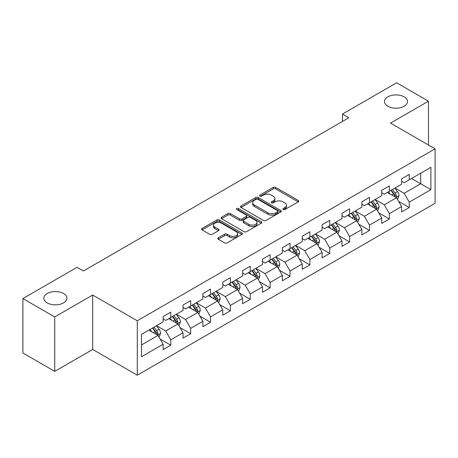 <?xml version="1.0" encoding="UTF-8"?>
<svg xmlns="http://www.w3.org/2000/svg" width="458" height="458" viewBox="0 0 458 458"><rect width="100%" height="100%" fill="white"/><g stroke="black" fill="none" stroke-linecap="round" stroke-linejoin="round"><path stroke-width="0.69" d="M283.17 209.535A1.237 0.716 0 0 0 284.922 209.535L298.21 201.864A1.769 1.019 0 0 0 298.725 201.142A1.769 1.019 0 0 0 298.21 200.421L275.699 187.425A1.769 1.019 0 0 0 273.203 187.425L259.915 195.097A1.237 0.716 0 0 0 259.554 195.6A1.237 0.716 0 0 0 259.915 196.104A1.237 0.716 0 0 0 261.667 196.104L263.384 195.114A5.656 3.269 0 0 1 271.388 195.114L273.266 196.196A5.656 3.269 0 0 1 274.92 198.509A5.656 3.269 0 0 1 273.266 200.816L271.542 201.806A1.237 0.716 0 0 0 271.182 202.316A1.237 0.716 0 0 0 271.542 202.82A1.237 0.716 0 0 0 273.294 202.82L275.012 201.829A5.656 3.269 0 0 1 283.015 201.829L284.893 202.911A5.656 3.269 0 0 1 286.548 205.218A5.656 3.269 0 0 1 284.893 207.531L283.17 208.522A1.237 0.716 0 0 0 282.809 209.025A1.237 0.716 0 0 0 283.17 209.535L283.17 208.522M63.536 293.498A11.53 6.658 0 0 0 50.97 292.055A11.53 6.658 0 0 0 43.853 298.204A11.53 6.658 0 0 0 47.231 302.91A11.53 6.658 0 0 0 59.792 304.352A11.53 6.658 0 0 0 66.908 298.204A11.53 6.658 0 0 0 63.536 293.498M404.145 96.844A11.53 6.658 0 0 0 391.584 95.401A11.53 6.658 0 0 0 384.468 101.55A11.53 6.658 0 0 0 387.84 106.256A11.53 6.658 0 0 0 400.406 107.699A11.53 6.658 0 0 0 407.523 101.55A11.53 6.658 0 0 0 404.145 96.844M218.311 237.811A1.769 1.019 0 0 0 217.796 238.532A1.769 1.019 0 0 0 218.311 239.253L224.626 242.9A1.769 1.019 0 0 0 227.128 242.9L241.881 234.381A1.769 1.019 0 0 0 242.397 233.66A1.769 1.019 0 0 0 241.881 232.939L219.376 219.943A1.769 1.019 0 0 0 216.874 219.943L202.121 228.462A1.769 1.019 0 0 0 201.6 229.183A1.769 1.019 0 0 0 202.121 229.905L209.747 234.313A1.769 1.019 0 0 0 212.249 234.313L218.563 230.666A1.769 1.019 0 0 0 219.079 229.945A1.769 1.019 0 0 0 218.563 229.223L214.779 227.036A4.729 2.731 0 0 1 213.394 225.107A4.729 2.731 0 0 1 216.313 222.582A4.729 2.731 0 0 1 221.472 223.178L236.288 231.731A4.729 2.731 0 0 1 237.673 233.66A4.729 2.731 0 0 1 234.754 236.185A4.729 2.731 0 0 1 229.595 235.589L227.128 234.164A1.769 1.019 0 0 0 224.626 234.164L218.311 237.811L218.311 239.253M92.705 295.038L54.742 316.953L22.9 298.57L22.9 352.992L54.742 371.375L92.705 349.46L137.286 375.199L137.286 320.777L92.705 295.038L92.705 349.46M428.476 145.014L428.476 101.184L390.519 123.099L435.1 148.839L137.286 320.777M428.476 101.184L396.634 82.801L342.492 114.053L342.492 121.41M22.9 298.57L77.036 267.317L83.408 270.993L348.864 117.729L342.492 114.053M263.51 220.453A1.769 1.019 0 0 0 266.012 220.453L280.765 211.934A1.769 1.019 0 0 0 281.281 211.212A1.769 1.019 0 0 0 280.765 210.491L258.26 197.495A1.769 1.019 0 0 0 255.759 197.495L241.005 206.014A1.769 1.019 0 0 0 240.49 206.735A1.769 1.019 0 0 0 241.005 207.457L263.51 220.453M237.187 209.798A1.237 0.716 0 0 1 238.441 209.976L238.441 208.505L261.323 221.712A1.769 1.019 0 0 1 261.839 222.433A1.769 1.019 0 0 1 261.323 223.155L246.57 231.674A1.769 1.019 0 0 1 244.068 231.674L221.563 218.684L221.563 217.241A1.769 1.019 0 0 0 221.042 217.962A1.769 1.019 0 0 0 221.563 218.684M221.563 217.241L227.878 213.594A1.769 1.019 0 0 1 230.38 213.594L239.505 218.861A1.769 1.019 0 0 0 242.007 218.861L246.192 216.445A1.769 1.019 0 0 0 246.713 215.724A1.769 1.019 0 0 0 246.192 215.002L236.694 209.512A1.237 0.716 0 0 1 236.328 209.008A1.237 0.716 0 0 1 237.095 208.35A1.237 0.716 0 0 1 238.441 208.505M137.286 375.199L435.1 203.26L435.1 148.839M160.151 339.057L170.788 345.195L170.788 339.83L183.017 332.766L183.017 338.136L190.66 333.722L190.66 328.357L202.888 321.293L202.888 326.663L210.531 322.249L210.531 316.884L222.76 309.82L222.76 315.19L230.403 310.782L230.403 305.412L242.631 298.353L242.631 303.717L250.274 299.309L250.274 293.939L262.503 286.88L262.503 292.244L270.146 287.836L270.146 282.466L282.374 275.407L282.374 280.771L290.017 276.363L290.017 270.993L302.246 263.934L302.246 269.304L309.889 264.89L309.889 259.52L322.117 252.461L322.117 257.831L329.76 253.417L329.76 248.047L341.983 240.988L341.983 246.358L349.626 241.944L349.626 236.574L361.854 229.515L361.854 234.885L369.497 230.471L369.497 225.101L381.726 218.042L381.726 223.412L389.369 218.998L389.369 213.628L401.597 206.569L401.597 211.94L409.24 207.526L409.24 202.155L430.898 189.658L430.898 167.296L420.707 173.181L420.707 183.773L430.898 189.658M170.788 345.195L163.145 349.609L163.145 344.239L141.488 356.742L141.488 334.386L163.145 321.882L163.145 316.512L170.788 312.104L170.788 317.468L183.017 310.41L183.017 305.039L190.66 300.631L190.66 305.996L202.888 298.937L202.888 293.572L210.531 289.158L210.531 294.528L222.76 287.464L222.76 282.099L230.403 277.685L230.403 283.055L242.631 275.991L242.631 270.626L250.274 266.212L250.274 271.583L262.503 264.518L262.503 259.154L270.146 254.74L270.146 260.11L282.374 253.051L282.374 247.681L290.017 243.267L290.017 248.637L302.246 241.578L302.246 236.208L309.889 231.794L309.889 237.164L322.117 230.105L322.117 224.735L329.76 220.321L329.76 225.691L341.983 218.632L341.983 213.262L349.626 208.848L349.626 214.218L361.854 207.159L361.854 201.789L369.497 197.375L369.497 202.745L381.726 195.686L381.726 190.316L389.369 185.902L389.369 191.272L401.597 184.213L401.597 178.843L409.24 174.429L409.24 179.799L430.898 167.296M168.75 318.648L177.922 323.943L165.693 331.002L156.522 325.707M163.145 318.94L165.693 320.411L170.788 317.468M165.693 331.002L170.788 339.83M177.922 323.943L183.017 332.766M188.622 307.175L197.793 312.47L185.564 319.529L176.393 314.234M183.017 307.467L185.564 308.938L190.66 305.996M185.564 319.529L190.66 328.357M197.793 312.47L202.888 321.293M208.493 295.702L217.665 300.998L205.436 308.057L196.264 302.761M202.888 295.994L205.436 297.465L210.531 294.528M205.436 308.057L210.531 316.884M217.665 300.998L222.76 309.82M228.365 284.229L237.536 289.525L225.307 296.584L216.136 291.288M222.76 284.527L225.307 285.992L230.403 283.055M225.307 296.584L230.403 305.412M237.536 289.525L242.631 298.353M248.236 272.756L257.407 278.052L245.179 285.111L236.007 279.815M242.631 273.054L245.179 274.525L250.274 271.583M245.179 285.111L250.274 293.939M257.407 278.052L262.503 286.88M268.107 261.283L277.279 266.579L265.05 273.638L255.879 268.342M262.503 261.581L265.05 263.052L270.146 260.11M265.05 273.638L270.146 282.466M277.279 266.579L282.374 275.407M287.979 249.81L297.15 255.106L284.922 262.165L275.75 256.875M282.374 250.108L284.922 251.579L290.017 248.637M284.922 262.165L290.017 270.993M297.15 255.106L302.246 263.934M307.85 238.337L317.022 243.633L304.793 250.698L295.622 245.402M302.246 238.635L304.793 240.106L309.889 237.164M304.793 250.698L309.889 259.52M317.022 243.633L322.117 252.461M327.716 226.865L336.888 232.16L324.665 239.225L315.493 233.929M322.117 227.162L324.665 228.634L329.76 225.691M324.665 239.225L329.76 248.047M336.888 232.16L341.983 240.988M347.588 215.397L356.759 220.687L344.53 227.752L335.359 222.456M341.983 215.689L344.53 217.161L349.626 214.218M344.53 227.752L349.626 236.574M356.759 220.687L361.854 229.515M367.459 203.924L376.631 209.22L364.402 216.279L355.231 210.983M361.854 204.216L364.402 205.688L369.497 202.745M364.402 216.279L369.497 225.101M376.631 209.22L381.726 218.042M387.331 192.452L396.502 197.747L384.273 204.806L375.102 199.511M381.726 192.744L384.273 194.215L389.369 191.272M384.273 204.806L389.369 213.628M396.502 197.747L401.597 206.569M411.536 178.477L420.707 183.773L404.145 193.333L394.973 188.038M401.597 181.271L404.145 182.742L409.24 179.799M404.145 193.333L409.24 202.155M54.742 316.953L54.742 371.375M141.488 344.977L158.05 335.416L148.879 330.121M158.05 335.416L163.145 344.239M398.603 201.383L409.24 207.526M378.737 212.856L389.369 218.998M358.866 224.328L369.497 230.471M338.994 235.801L349.626 241.944M319.123 247.274L329.76 253.417M299.251 258.747L309.889 264.89M279.38 270.22L290.017 276.363M259.509 281.693L270.146 287.836M239.637 293.166L250.274 299.309M219.766 304.639L230.403 310.782M199.894 316.112L210.531 322.249M180.023 327.585L190.66 333.722M283.668 209.707L284.893 209.003A5.656 3.269 0 0 0 286.548 206.69L286.548 205.218M274.92 198.509L274.92 199.974A5.656 3.269 0 0 1 273.266 202.287L272.041 202.991M298.181 201.875L275.699 188.896A1.769 1.019 0 0 0 273.203 188.896L260.413 196.282M280.765 210.491L280.765 211.934L258.26 198.967A1.769 1.019 0 0 0 255.759 198.967L241.028 207.468M277.64 211.716A1.237 0.716 0 0 0 278 211.212A1.237 0.716 0 0 0 277.64 210.703L257.883 199.299A1.237 0.716 0 0 0 256.137 199.299L254.322 200.346A5.656 3.269 0 0 0 252.661 202.659A5.656 3.269 0 0 0 254.322 204.966L267.827 212.764A5.656 3.269 0 0 0 275.825 212.764L277.64 211.716L277.64 213.188A1.237 0.716 0 0 0 278 212.684L278 211.212M252.661 202.659L252.661 204.125A5.656 3.269 0 0 0 254.322 206.438L254.322 204.966M277.64 213.188L275.825 214.235A5.656 3.269 0 0 1 267.827 214.235L254.322 206.438M221.586 218.695L227.878 215.065L227.878 213.594M246.713 215.724L246.713 217.195A1.769 1.019 0 0 1 246.192 217.916L242.007 220.332A1.769 1.019 0 0 1 239.505 220.332L230.38 215.065A1.769 1.019 0 0 0 227.878 215.065M238.441 209.976L261.3 223.172M248.975 224.328A4.729 2.731 0 0 0 254.133 224.924A4.729 2.731 0 0 0 257.053 222.399A4.729 2.731 0 0 0 255.667 220.47L250.446 217.453A1.769 1.019 0 0 0 247.944 217.453L243.753 219.874A1.769 1.019 0 0 0 243.238 220.596A1.769 1.019 0 0 0 243.753 221.317L248.975 224.328L248.975 225.8A4.729 2.731 0 0 0 254.133 226.395A4.729 2.731 0 0 0 257.053 223.87L257.053 222.399M243.238 220.596L243.238 222.067A1.769 1.019 0 0 0 243.753 222.788L243.753 221.317M248.975 225.8L243.753 222.788M237.673 233.66L237.673 235.131A4.729 2.731 0 0 1 234.754 237.656A4.729 2.731 0 0 1 229.595 237.061L227.128 235.635A1.769 1.019 0 0 0 224.626 235.635L218.334 239.271M213.394 225.107L213.394 226.578A4.729 2.731 0 0 0 214.779 228.508L214.779 227.036M218.54 230.677L214.779 228.508M241.858 234.399L219.376 221.414A1.769 1.019 0 0 0 216.874 221.414L202.144 229.922M397.51 199.488L399.027 195.669A4.775 2.754 -120 0 0 397.504 191.604L394.87 188.095M390.29 194.158L388.504 191.776M395.764 197.318L396.451 195.875A4.775 2.754 -120 0 0 395.082 193.001L392.454 189.492M391.258 190.184L394.172 194.078A2.433 1.403 60 0 1 394.613 194.816L396.451 195.875M390.926 190.373L393.554 193.883A4.775 2.754 60 0 1 394.922 196.757M377.638 210.961L379.155 207.142A4.775 2.754 -120 0 0 377.632 203.077L375.005 199.568M370.419 205.631L368.633 203.243M375.892 208.791L376.579 207.348A4.775 2.754 -120 0 0 375.211 204.474L372.583 200.965M371.386 201.657L374.3 205.55A2.433 1.403 60 0 1 374.747 206.289L376.579 207.348M371.054 201.846L373.682 205.356A4.775 2.754 60 0 1 375.05 208.23M357.767 222.433L359.284 218.615A4.775 2.754 -120 0 0 357.761 214.55L355.133 211.041M350.547 217.103L348.761 214.716M356.021 220.264L356.708 218.821A4.775 2.754 -120 0 0 355.339 215.947L352.712 212.438M351.515 213.13L354.429 217.023A2.433 1.403 60 0 1 354.876 217.762L356.708 218.821M351.183 213.319L353.811 216.829A4.775 2.754 60 0 1 355.179 219.703M337.895 233.906L339.412 230.088A4.775 2.754 -120 0 0 337.89 226.023L335.262 222.514M330.676 228.576L328.89 226.189M336.149 231.737L336.836 230.294A4.775 2.754 -120 0 0 335.468 227.42L332.84 223.91M331.644 224.603L334.558 228.496A2.433 1.403 60 0 1 335.004 229.235L336.836 230.294M331.311 224.792L333.939 228.302A4.775 2.754 60 0 1 335.308 231.175M318.024 245.379L319.541 241.561A4.775 2.754 -120 0 0 318.018 237.496L315.39 233.986M310.805 240.049L309.018 237.662M316.278 243.209L316.965 241.767A4.775 2.754 -120 0 0 315.596 238.893L312.969 235.383M311.772 236.076L314.686 239.969A2.433 1.403 60 0 1 315.133 240.708L316.965 241.767M311.44 236.265L314.068 239.774A4.775 2.754 60 0 1 315.436 242.648M298.152 256.852L299.669 253.034A4.775 2.754 -120 0 0 298.147 248.969L295.519 245.459M290.933 251.522L289.147 249.135M296.412 254.682L297.093 253.24A4.775 2.754 -120 0 0 295.725 250.366L293.097 246.856M291.901 247.549L294.82 251.442A2.433 1.403 60 0 1 295.261 252.181L297.093 253.24M291.569 247.738L294.196 251.247A4.775 2.754 60 0 1 295.565 254.121M278.281 268.325L279.798 264.506A4.775 2.754 -120 0 0 278.275 260.442L275.647 256.932M271.062 262.995L269.275 260.608M276.54 266.155L277.222 264.707A4.775 2.754 -120 0 0 275.853 261.839L273.226 258.329M272.029 259.022L274.949 262.915A2.433 1.403 60 0 1 275.39 263.653L277.222 264.707M271.697 259.211L274.325 262.72A4.775 2.754 60 0 1 275.693 265.594M258.409 279.798L259.926 275.979A4.775 2.754 -120 0 0 258.404 271.915L255.776 268.405M251.19 274.462L249.404 272.081M256.669 277.628L257.35 276.18A4.775 2.754 -120 0 0 255.982 273.311L253.354 269.802M252.158 270.489L255.077 274.388A2.433 1.403 60 0 1 255.518 275.126L257.35 276.18M251.826 270.684L254.453 274.193A4.775 2.754 60 0 1 255.822 277.067M238.544 291.271L240.055 287.452A4.775 2.754 -120 0 0 238.532 283.387L235.904 279.878M231.319 285.935L229.532 283.554M236.797 289.101L237.479 287.653A4.775 2.754 -120 0 0 236.11 284.784L233.483 281.275M232.286 281.962L235.206 285.855A2.433 1.403 60 0 1 235.647 286.594L237.479 287.653M231.954 282.157L234.582 285.666A4.775 2.754 60 0 1 235.95 288.534M218.672 302.738L220.184 298.925A4.775 2.754 -120 0 0 218.661 294.86L216.033 291.351M211.447 297.408L209.661 295.026M216.926 300.568L217.607 299.126A4.775 2.754 -120 0 0 216.239 296.257L213.611 292.748M212.415 293.435L215.334 297.328A2.433 1.403 60 0 1 215.775 298.066L217.607 299.126M212.083 293.63L214.71 297.139A4.775 2.754 60 0 1 216.079 300.007M198.801 314.211L200.312 310.398A4.775 2.754 -120 0 0 198.789 306.333L196.161 302.824M191.576 308.881L189.789 306.499M197.054 312.041L197.736 310.598A4.775 2.754 -120 0 0 196.368 307.73L193.74 304.221M192.543 304.908L195.463 308.801A2.433 1.403 60 0 1 195.904 309.539L197.736 310.598M192.211 305.102L194.839 308.612A4.775 2.754 60 0 1 196.207 311.48M178.929 325.684L180.441 321.871A4.775 2.754 -120 0 0 178.918 317.806L176.29 314.297M171.704 320.354L169.924 317.972M177.183 323.514L177.864 322.071A4.775 2.754 -120 0 0 176.496 319.203L173.868 315.694M172.672 316.381L175.591 320.274A2.433 1.403 60 0 1 176.032 321.012L177.864 322.071M172.34 316.575L174.967 320.085A4.775 2.754 60 0 1 176.336 322.953M159.058 337.157L160.569 333.344A4.775 2.754 -120 0 0 159.046 329.273L156.418 325.764M151.838 331.827L150.052 329.445M157.312 334.987L157.993 333.544A4.775 2.754 -120 0 0 156.63 330.676L153.997 327.167M152.8 327.854L155.72 331.747A2.433 1.403 60 0 1 156.161 332.485L157.993 333.544M152.468 328.048L155.102 331.558A4.775 2.754 60 0 1 156.464 334.426M284.893 209.003L284.893 207.531M271.542 202.82L271.542 201.806M273.266 202.287L273.266 200.816M259.915 196.104L259.915 195.097M273.203 188.896L273.203 187.425M275.699 188.896L275.699 187.425M298.21 201.864L298.21 200.421M241.005 207.457L241.005 206.014M255.759 198.967L255.759 197.495M258.26 198.967L258.26 197.495M267.827 214.235L267.827 212.764M275.825 214.235L275.825 212.764M230.38 215.065L230.38 213.594M239.505 220.332L239.505 218.861M242.007 220.332L242.007 218.861M246.192 217.916L246.192 216.445M261.323 223.155L261.323 221.712M224.626 235.635L224.626 234.164M227.128 235.635L227.128 234.164M229.595 237.061L229.595 235.589M218.563 230.666L218.563 229.223M202.121 229.905L202.121 228.462M216.874 221.414L216.874 219.943M219.376 221.414L219.376 219.943M241.881 234.381L241.881 232.939M396.033 197.472L398.992 195.761M395.082 193.001L397.504 191.604M391.687 194.965L393.554 193.883M376.161 208.945L379.121 207.234M375.211 204.474L377.632 203.077M371.816 206.438L373.682 205.356M356.29 220.418L359.249 218.706M355.339 215.947L357.761 214.55M351.944 217.911L353.811 216.829M336.418 231.891L339.378 230.179M335.468 227.42L337.89 226.023M332.073 229.384L333.939 228.302M316.547 243.364L319.512 241.652M315.596 238.893L318.018 237.496M312.201 240.851L314.068 239.774M296.675 254.837L299.641 253.125M295.725 250.366L298.147 248.969M292.33 252.324L294.196 251.247M276.804 266.31L279.769 264.598M275.853 261.839L278.275 260.442M272.458 263.797L274.325 262.72M256.932 277.783L259.898 276.071M255.982 273.311L258.404 271.915M252.587 275.269L254.453 274.193M237.061 289.256L240.026 287.544M236.11 284.784L238.532 283.387M232.716 286.742L234.582 285.666M217.189 300.723L220.155 299.017M216.239 296.257L218.661 294.86M212.844 298.215L214.71 297.139M197.324 312.196L200.283 310.49M196.368 307.73L198.789 306.333M192.973 309.688L194.839 308.612M177.452 323.669L180.412 321.963M176.496 319.203L178.918 317.806M173.101 321.161L174.967 320.085M157.581 335.142L160.54 333.435M156.63 330.676L159.046 329.273M153.23 332.634L155.102 331.558"/></g></svg>
